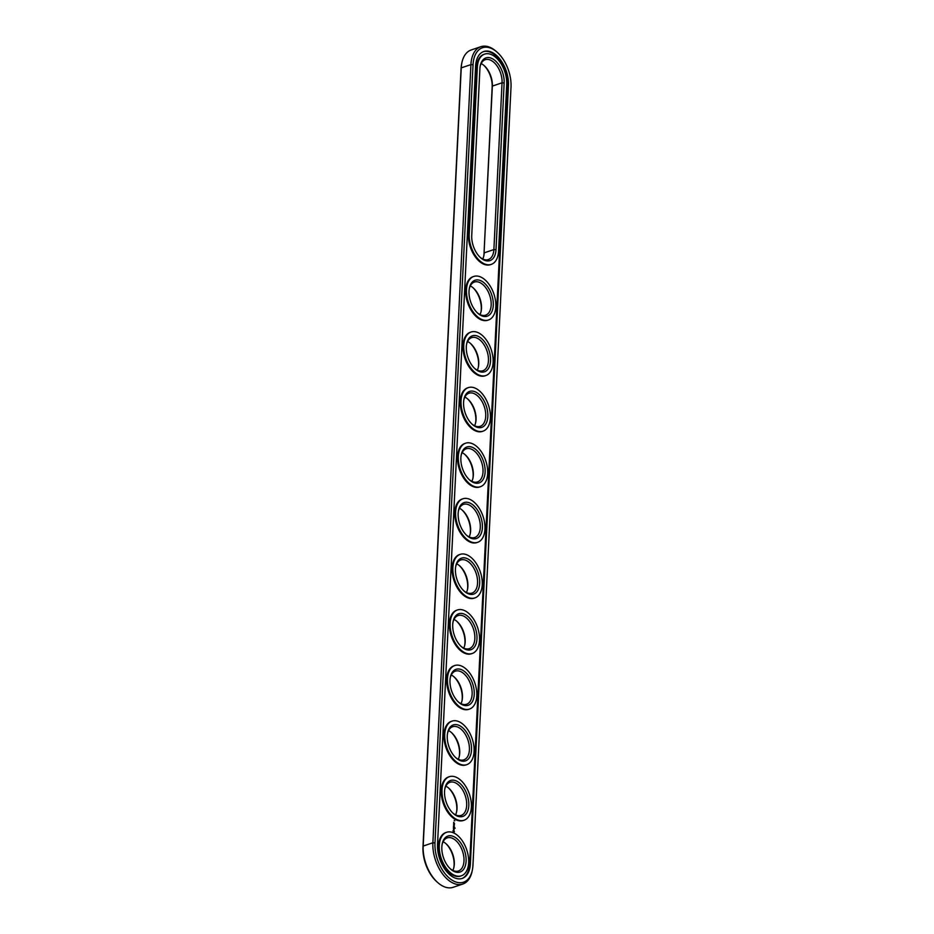 <?xml version="1.0" encoding="UTF-8"?>
<svg xmlns="http://www.w3.org/2000/svg" width="934" height="934" viewBox="0 0 934 934"><rect width="100%" height="100%" fill="white"/><g stroke="black" fill="none" stroke-linecap="round" stroke-linejoin="round"><path stroke-width="1.4" d="M497.285 52.351L496.398 51.557A31.219 18.26 71.3 0 0 480.847 46.7L471.156 49.981A31.219 18.26 71.3 0 0 461.77 63.302A31.219 18.26 71.3 0 0 461.244 67.878L423.184 846.064A31.219 18.26 71.3 0 0 437.602 882.443A31.219 18.26 71.3 0 0 453.153 887.3L462.844 884.019A31.219 18.26 71.3 0 0 472.23 870.698L472.452 869.531A29.725 17.384 71.3 0 0 472.954 865.164L511.015 86.99A29.725 17.384 71.3 0 0 497.285 52.351A29.725 17.384 71.3 0 0 473.036 64.761L434.975 842.947A29.725 17.384 71.3 0 0 451.052 879.466A29.725 17.384 71.3 0 0 472.452 869.531M461.77 63.302L461.548 64.469A29.725 17.384 71.3 0 0 461.046 68.836L422.985 847.01A29.725 17.384 71.3 0 0 436.715 881.649L437.602 882.443M480.847 46.7A31.219 18.26 71.3 0 0 470.923 64.598L432.874 842.772A31.219 18.26 71.3 0 0 442.249 873.512A31.219 18.26 71.3 0 0 462.844 884.019M483.789 255.974A18.984 11.103 71.3 0 0 484.01 253.791L492.358 86.091A17.489 10.227 71.3 0 0 484.279 65.719A17.489 10.227 71.3 0 0 481.162 63.57M484.01 253.791L492.16 87.037A18.984 11.103 71.3 0 0 483.847 65.333M481.068 311.559A18.984 11.103 71.3 0 0 472.966 287.672M459.318 756.236A18.984 11.103 71.3 0 0 451.227 732.349M456.609 811.809A18.984 11.103 71.3 0 0 448.507 787.934M472.919 478.313A18.984 11.103 71.3 0 0 464.817 454.426M467.479 589.482A18.984 11.103 71.3 0 0 459.376 565.595M470.199 533.898A18.984 11.103 71.3 0 0 462.096 510.011M478.348 367.144A18.984 11.103 71.3 0 0 470.257 343.257M475.628 422.728A18.984 11.103 71.3 0 0 467.537 398.841M453.889 867.394A18.984 11.103 71.3 0 0 445.787 843.519M462.038 700.652A18.984 11.103 71.3 0 0 453.936 676.765M464.758 645.067A18.984 11.103 71.3 0 0 456.656 621.18M482.738 258.998A17.489 10.227 71.3 0 0 483.905 255.402A17.489 10.227 71.3 0 0 484.197 252.845L493.888 249.553L502.048 82.799A17.489 10.227 71.3 0 0 496.795 65.59A17.489 10.227 71.3 0 0 485.26 59.706A17.489 10.227 71.3 0 0 480.111 66.606M480.018 314.583A17.489 10.227 71.3 0 0 481.185 310.987A17.489 10.227 71.3 0 0 473.41 288.057A17.489 10.227 71.3 0 0 470.292 285.909M458.267 759.26A17.489 10.227 71.3 0 0 459.435 755.664A17.489 10.227 71.3 0 0 451.659 732.723A17.489 10.227 71.3 0 0 448.542 730.586M455.547 814.845A17.489 10.227 71.3 0 0 456.714 811.249A17.489 10.227 71.3 0 0 448.939 788.308A17.489 10.227 71.3 0 0 445.822 786.171M471.857 481.337A17.489 10.227 71.3 0 0 473.036 477.741A17.489 10.227 71.3 0 0 465.249 454.8A17.489 10.227 71.3 0 0 462.143 452.663M466.428 592.506A17.489 10.227 71.3 0 0 467.595 588.91A17.489 10.227 71.3 0 0 459.82 565.969A17.489 10.227 71.3 0 0 456.703 563.832M469.148 536.922A17.489 10.227 71.3 0 0 470.316 533.326A17.489 10.227 71.3 0 0 462.528 510.384A17.489 10.227 71.3 0 0 459.423 508.248M477.297 370.168A17.489 10.227 71.3 0 0 478.465 366.572A17.489 10.227 71.3 0 0 470.689 343.63A17.489 10.227 71.3 0 0 467.572 341.494M474.577 425.752A17.489 10.227 71.3 0 0 475.745 422.156A17.489 10.227 71.3 0 0 467.969 399.215A17.489 10.227 71.3 0 0 464.852 397.078M452.838 870.43A17.489 10.227 71.3 0 0 454.006 866.834A17.489 10.227 71.3 0 0 446.219 843.892A17.489 10.227 71.3 0 0 443.113 841.756M460.987 703.676A17.489 10.227 71.3 0 0 462.155 700.08A17.489 10.227 71.3 0 0 454.379 677.138A17.489 10.227 71.3 0 0 451.262 675.002M463.708 648.091A17.489 10.227 71.3 0 0 464.875 644.495A17.489 10.227 71.3 0 0 457.1 621.554A17.489 10.227 71.3 0 0 453.982 619.417M470.397 863.67L508.458 85.496A25.732 15.049 71.3 0 0 500.729 60.173A25.732 15.049 71.3 0 0 483.765 51.51A25.732 15.049 71.3 0 0 475.593 66.256L437.532 844.441A25.732 15.049 71.3 0 0 445.261 869.764A25.732 15.049 71.3 0 0 462.225 878.415A25.732 15.049 71.3 0 0 470.397 863.67L469.639 863.938A25.732 15.049 71.3 0 1 461.84 878.544M480.064 257.235A17.489 10.227 71.3 0 0 488.33 259.582A17.489 10.227 71.3 0 0 493.888 249.553L496.001 249.728L504.15 82.974A18.984 11.103 71.3 0 0 493.888 59.648A18.984 11.103 71.3 0 0 480.216 65.999A18.984 11.103 71.3 0 0 479.901 68.777L471.74 235.531A18.984 11.103 71.3 0 0 480.508 257.656A18.984 11.103 71.3 0 0 496.001 249.728M477.344 312.82A17.489 10.227 71.3 0 0 479.235 314.163A17.489 10.227 71.3 0 0 485.61 315.167A17.489 10.227 71.3 0 0 489.685 295.319A17.489 10.227 71.3 0 0 474.39 282.045A17.489 10.227 71.3 0 0 469.242 288.933M455.594 757.497A17.489 10.227 71.3 0 0 457.485 758.84A17.489 10.227 71.3 0 0 463.871 759.832A17.489 10.227 71.3 0 0 467.934 739.997A17.489 10.227 71.3 0 0 452.64 726.722A17.489 10.227 71.3 0 0 447.491 733.61M452.873 813.082A17.489 10.227 71.3 0 0 454.776 814.425A17.489 10.227 71.3 0 0 461.151 815.417A17.489 10.227 71.3 0 0 465.214 795.581A17.489 10.227 71.3 0 0 449.919 782.307A17.489 10.227 71.3 0 0 444.771 789.195M469.183 479.574A17.489 10.227 71.3 0 0 471.086 480.917A17.489 10.227 71.3 0 0 477.461 481.921A17.489 10.227 71.3 0 0 481.535 462.073A17.489 10.227 71.3 0 0 466.229 448.799A17.489 10.227 71.3 0 0 461.081 455.687M463.743 590.743A17.489 10.227 71.3 0 0 465.646 592.086A17.489 10.227 71.3 0 0 472.02 593.078A17.489 10.227 71.3 0 0 476.095 573.242A17.489 10.227 71.3 0 0 460.789 559.968A17.489 10.227 71.3 0 0 455.652 566.856M466.463 535.159A17.489 10.227 71.3 0 0 468.366 536.501A17.489 10.227 71.3 0 0 474.741 537.494A17.489 10.227 71.3 0 0 478.815 517.658A17.489 10.227 71.3 0 0 463.509 504.383A17.489 10.227 71.3 0 0 458.372 511.272M474.624 368.405A17.489 10.227 71.3 0 0 476.515 369.747A17.489 10.227 71.3 0 0 482.901 370.751A17.489 10.227 71.3 0 0 486.964 350.904A17.489 10.227 71.3 0 0 471.67 337.629A17.489 10.227 71.3 0 0 466.521 344.518M471.903 423.989A17.489 10.227 71.3 0 0 473.807 425.332A17.489 10.227 71.3 0 0 480.181 426.336A17.489 10.227 71.3 0 0 484.244 406.488A17.489 10.227 71.3 0 0 468.95 393.214A17.489 10.227 71.3 0 0 463.801 400.102M450.153 868.667A17.489 10.227 71.3 0 0 452.056 870.009A17.489 10.227 71.3 0 0 458.431 871.002A17.489 10.227 71.3 0 0 462.505 851.166A17.489 10.227 71.3 0 0 447.199 837.891A17.489 10.227 71.3 0 0 442.051 844.78M458.314 701.913A17.489 10.227 71.3 0 0 460.205 703.255A17.489 10.227 71.3 0 0 466.58 704.248A17.489 10.227 71.3 0 0 470.654 684.412A17.489 10.227 71.3 0 0 455.36 671.137A17.489 10.227 71.3 0 0 450.211 678.026M461.034 646.328A17.489 10.227 71.3 0 0 462.925 647.671A17.489 10.227 71.3 0 0 469.3 648.663A17.489 10.227 71.3 0 0 473.375 628.827A17.489 10.227 71.3 0 0 458.069 615.553A17.489 10.227 71.3 0 0 452.932 622.441M508.458 85.496L507.687 85.753A25.732 15.049 71.3 0 0 500.145 60.698A25.732 15.049 71.3 0 0 483.38 51.65M507.687 85.753L469.639 863.938M480.321 315.108A18.984 11.103 71.3 0 0 493.21 306.27A18.984 11.103 71.3 0 0 483.357 282.243A18.984 11.103 71.3 0 0 469.347 288.337A18.984 11.103 71.3 0 0 477.788 313.24A18.984 11.103 71.3 0 0 480.321 315.108M458.571 759.786A18.984 11.103 71.3 0 0 471.46 750.936A18.984 11.103 71.3 0 0 461.606 726.909A18.984 11.103 71.3 0 0 447.596 733.003A18.984 11.103 71.3 0 0 456.037 757.918A18.984 11.103 71.3 0 0 458.571 759.786M455.862 815.37A18.984 11.103 71.3 0 0 468.74 806.521A18.984 11.103 71.3 0 0 458.886 782.494A18.984 11.103 71.3 0 0 444.876 788.588A18.984 11.103 71.3 0 0 453.317 813.502A18.984 11.103 71.3 0 0 455.862 815.37M472.172 481.862A18.984 11.103 71.3 0 0 485.05 473.024A18.984 11.103 71.3 0 0 475.208 448.985A18.984 11.103 71.3 0 0 461.186 455.091A18.984 11.103 71.3 0 0 469.639 479.994A18.984 11.103 71.3 0 0 472.172 481.862M466.731 593.032A18.984 11.103 71.3 0 0 479.621 584.182A18.984 11.103 71.3 0 0 469.767 560.155A18.984 11.103 71.3 0 0 455.757 566.249A18.984 11.103 71.3 0 0 464.198 591.164A18.984 11.103 71.3 0 0 466.731 593.032M469.452 537.447A18.984 11.103 71.3 0 0 482.341 528.597A18.984 11.103 71.3 0 0 472.487 504.57A18.984 11.103 71.3 0 0 458.466 510.676A18.984 11.103 71.3 0 0 466.918 535.579A18.984 11.103 71.3 0 0 469.452 537.447M477.601 370.693A18.984 11.103 71.3 0 0 490.49 361.855A18.984 11.103 71.3 0 0 480.636 337.828A18.984 11.103 71.3 0 0 466.626 343.922A18.984 11.103 71.3 0 0 475.067 368.825A18.984 11.103 71.3 0 0 477.601 370.693M474.892 426.278A18.984 11.103 71.3 0 0 487.77 417.44A18.984 11.103 71.3 0 0 477.916 393.412A18.984 11.103 71.3 0 0 463.906 399.507A18.984 11.103 71.3 0 0 472.347 424.41A18.984 11.103 71.3 0 0 474.892 426.278M453.142 870.955A18.984 11.103 71.3 0 0 466.031 862.105A18.984 11.103 71.3 0 0 456.177 838.078A18.984 11.103 71.3 0 0 442.156 844.173A18.984 11.103 71.3 0 0 450.608 869.087A18.984 11.103 71.3 0 0 453.142 870.955M461.291 704.201A18.984 11.103 71.3 0 0 474.18 695.351A18.984 11.103 71.3 0 0 464.326 671.324A18.984 11.103 71.3 0 0 450.316 677.419A18.984 11.103 71.3 0 0 458.757 702.333A18.984 11.103 71.3 0 0 461.291 704.201M464.011 648.616A18.984 11.103 71.3 0 0 476.9 639.767A18.984 11.103 71.3 0 0 467.047 615.74A18.984 11.103 71.3 0 0 453.037 621.834A18.984 11.103 71.3 0 0 461.478 646.748A18.984 11.103 71.3 0 0 464.011 648.616M454.741 827.617L455.127 828.271L454.741 827.617M484.641 54.114L483.882 54.37A22.976 13.438 71.3 0 0 476.573 67.552L477.344 67.283L469.195 234.037A22.976 13.438 71.3 0 0 476.095 256.663A22.976 13.438 71.3 0 0 491.249 264.392A22.976 13.438 71.3 0 0 498.546 251.223L506.707 84.469A22.976 13.438 71.3 0 0 499.795 61.854A22.976 13.438 71.3 0 0 484.641 54.114A22.976 13.438 71.3 0 0 477.344 67.283M476.573 67.552L468.424 234.306A22.976 13.438 71.3 0 0 475.324 256.92A22.976 13.438 71.3 0 0 490.478 264.649L491.249 264.392M461.349 875.823L460.579 876.08A22.976 13.438 -108.7 0 1 452.196 874.773A22.976 13.438 -108.7 0 1 438.863 852.088A22.976 13.438 -108.7 0 1 445.822 832.556L446.58 832.299A22.976 13.438 71.3 0 0 439.634 851.82A22.976 13.438 71.3 0 0 452.967 874.516A22.976 13.438 71.3 0 0 461.349 875.823A22.976 13.438 71.3 0 0 466.696 849.742A22.976 13.438 71.3 0 0 446.58 832.299M452.932 830.875L453.632 832.019L454.414 831.75L453.749 829.812L452.932 830.875M453.457 829.112L453.936 828.61L454.111 829.427L454.134 828.586L453.644 829.088L453.48 828.26L453.457 829.112M453.48 828.014L454.286 828.061L453.48 827.104L453.422 828.038M453.445 826.835L454.321 827.349L453.527 826.111L453.539 826.824M453.562 824.885L454.309 826.321L453.562 824.885M453.597 823.718L454.438 824.909L453.597 823.718M453.609 823.368L454.484 823.881L453.609 823.368M454.157 820.484L454.776 820.846L454.157 820.484M464.058 820.239L463.299 820.496A22.976 13.438 -108.7 0 1 454.916 819.188A22.976 13.438 -108.7 0 1 441.584 796.504A22.976 13.438 -108.7 0 1 448.542 776.971L449.301 776.714A22.976 13.438 71.3 0 0 442.354 796.235A22.976 13.438 71.3 0 0 455.687 818.931A22.976 13.438 71.3 0 0 464.058 820.239A22.976 13.438 71.3 0 0 469.417 794.157A22.976 13.438 71.3 0 0 449.301 776.714M453.667 822.27L454.461 823.496L453.667 822.27M466.778 764.654L466.019 764.911A22.976 13.438 -108.7 0 1 457.637 763.603A22.976 13.438 -108.7 0 1 444.304 740.919A22.976 13.438 -108.7 0 1 451.25 721.387L452.021 721.13A22.976 13.438 71.3 0 0 445.074 740.65A22.976 13.438 71.3 0 0 458.407 763.347A22.976 13.438 71.3 0 0 466.778 764.654A22.976 13.438 71.3 0 0 472.137 738.572A22.976 13.438 71.3 0 0 452.021 721.13M469.498 709.069L468.728 709.326A22.976 13.438 -108.7 0 1 460.357 708.019A22.976 13.438 -108.7 0 1 447.024 685.334A22.976 13.438 -108.7 0 1 453.971 665.802L454.741 665.545A22.976 13.438 71.3 0 0 447.795 685.066A22.976 13.438 71.3 0 0 461.116 707.762A22.976 13.438 71.3 0 0 469.498 709.069A22.976 13.438 71.3 0 0 474.846 682.987A22.976 13.438 71.3 0 0 454.741 665.545M472.219 653.485L471.448 653.742A22.976 13.438 -108.7 0 1 463.077 652.434A22.976 13.438 -108.7 0 1 449.744 629.75A22.976 13.438 -108.7 0 1 456.691 610.217L457.462 609.96A22.976 13.438 71.3 0 0 450.503 629.481A22.976 13.438 71.3 0 0 463.836 652.177A22.976 13.438 71.3 0 0 472.219 653.485A22.976 13.438 71.3 0 0 477.566 627.403A22.976 13.438 71.3 0 0 457.462 609.96M474.939 597.9L474.168 598.157A22.976 13.438 -108.7 0 1 465.786 596.849A22.976 13.438 -108.7 0 1 452.465 574.165A22.976 13.438 -108.7 0 1 459.411 554.633L460.182 554.376A22.976 13.438 71.3 0 0 453.224 573.896A22.976 13.438 71.3 0 0 466.556 596.592A22.976 13.438 71.3 0 0 474.939 597.9A22.976 13.438 71.3 0 0 480.286 571.818A22.976 13.438 71.3 0 0 460.182 554.376M477.659 542.315L476.889 542.572A22.976 13.438 -108.7 0 1 468.506 541.265A22.976 13.438 -108.7 0 1 455.173 518.58A22.976 13.438 -108.7 0 1 462.132 499.048L462.902 498.791A22.976 13.438 71.3 0 0 455.944 518.312A22.976 13.438 71.3 0 0 469.277 541.008A22.976 13.438 71.3 0 0 477.659 542.315A22.976 13.438 71.3 0 0 483.006 516.233A22.976 13.438 71.3 0 0 462.902 498.791M480.38 486.731L479.609 486.988A22.976 13.438 -108.7 0 1 471.226 485.68A22.976 13.438 -108.7 0 1 457.893 462.995A22.976 13.438 -108.7 0 1 464.852 443.463L465.611 443.206A22.976 13.438 71.3 0 0 458.664 462.727A22.976 13.438 71.3 0 0 471.997 485.423A22.976 13.438 71.3 0 0 480.38 486.731A22.976 13.438 71.3 0 0 485.727 460.649A22.976 13.438 71.3 0 0 465.611 443.206M483.088 431.146L482.329 431.403A22.976 13.438 -108.7 0 1 473.947 430.095A22.976 13.438 -108.7 0 1 460.614 407.411A22.976 13.438 -108.7 0 1 467.572 387.879L468.331 387.622A22.976 13.438 71.3 0 0 461.384 407.154A22.976 13.438 71.3 0 0 474.717 429.838A22.976 13.438 71.3 0 0 483.088 431.146A22.976 13.438 71.3 0 0 488.447 405.064A22.976 13.438 71.3 0 0 468.331 387.622M485.808 375.561L485.05 375.818A22.976 13.438 -108.7 0 1 476.667 374.511A22.976 13.438 -108.7 0 1 463.334 351.826A22.976 13.438 -108.7 0 1 470.281 332.294L471.051 332.037A22.976 13.438 71.3 0 0 464.105 351.569A22.976 13.438 71.3 0 0 477.437 374.254A22.976 13.438 71.3 0 0 485.808 375.561A22.976 13.438 71.3 0 0 491.167 349.479A22.976 13.438 71.3 0 0 471.051 332.037M488.529 319.977L487.758 320.234A22.976 13.438 -108.7 0 1 479.387 318.926A22.976 13.438 -108.7 0 1 466.054 296.241A22.976 13.438 -108.7 0 1 473.001 276.709L473.772 276.452A22.976 13.438 71.3 0 0 466.825 295.985A22.976 13.438 71.3 0 0 480.146 318.669A22.976 13.438 71.3 0 0 488.529 319.977A22.976 13.438 71.3 0 0 493.876 293.895A22.976 13.438 71.3 0 0 473.772 276.452M454.239 831.75L453.831 830.116M453.107 830.758L454.087 831.143L453.469 831.529L453.153 830.559M473.036 64.761L470.923 64.598L461.244 67.878L461.046 68.836M434.975 842.947L432.874 842.772L423.184 846.064L422.985 847.01M492.16 87.037L492.358 86.091L502.048 82.799L504.15 82.974M468.424 234.306L469.195 234.037"/></g></svg>
